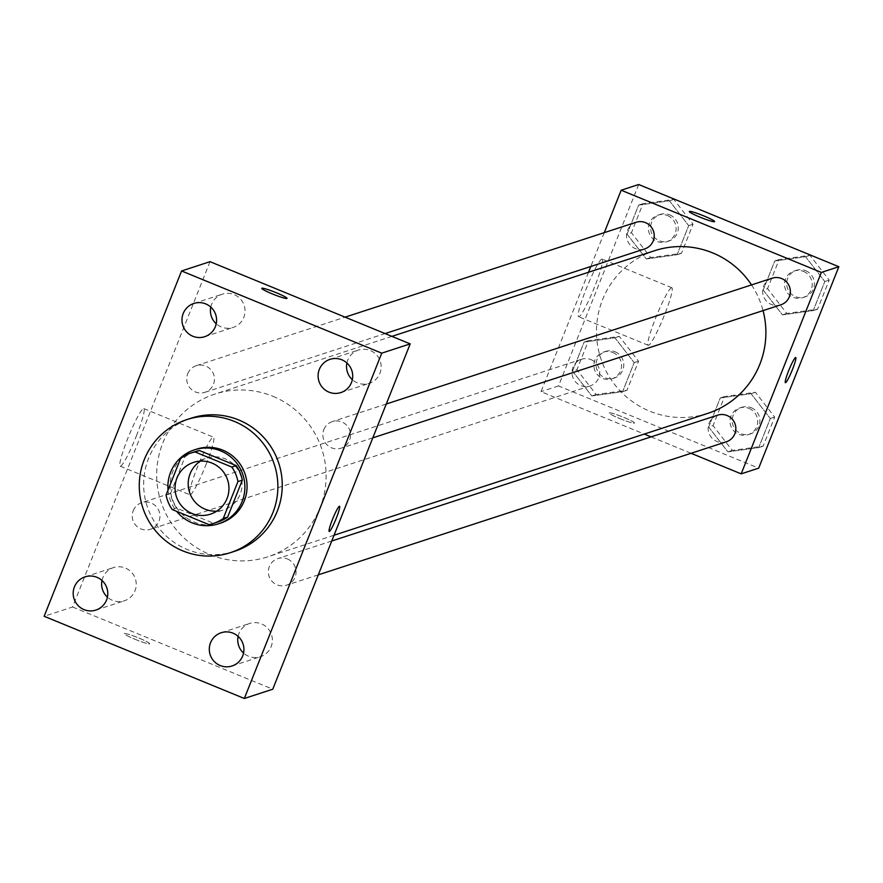 <?xml version="1.0" encoding="UTF-8"?>
<svg xmlns="http://www.w3.org/2000/svg" width="883" height="883" viewBox="0 0 883 883"><rect width="100%" height="100%" fill="white"/><g stroke="black" fill="none" stroke-linecap="round" stroke-linejoin="round"><path stroke-width="0.66" stroke-dasharray="4.42 3.31" d="M200.419 461.125A27.23 26.92 71.9 0 1 242.074 485.032A27.23 26.92 71.9 0 1 216.732 511.169M217.847 521.996A36.965 36.556 71.9 0 1 213.278 523.166L208.896 524.59M194.922 451.721A36.965 36.556 71.9 0 0 185.132 456.654L170.441 493.575A36.965 36.556 71.9 0 0 176.589 508.1L213.278 523.166M168.035 490.065A38.896 38.466 -108.1 0 0 176.655 511.356M220.629 523.122A38.896 38.466 71.9 0 1 172.008 498.067A38.896 38.466 71.9 0 1 196.523 449.171M170.441 493.575L166.07 494.999M185.132 456.654L180.761 458.089M176.589 508.1L172.218 509.535M234.657 551.279A70.011 69.238 71.9 0 1 147.13 506.18A70.011 69.238 71.9 0 1 191.247 418.167M101.998 580.484A17.483 17.296 71.9 0 1 135.375 578.829A17.483 17.296 71.9 0 1 107.439 597.173M210.783 307.096A17.483 17.296 71.9 0 1 244.172 305.441A17.483 17.296 71.9 0 1 216.225 323.785M346.909 362.99A17.483 17.296 71.9 0 1 380.297 361.335A17.483 17.296 71.9 0 1 352.35 379.679M238.112 636.378A17.483 17.296 71.9 0 1 271.5 634.722A17.483 17.296 71.9 0 1 243.553 653.067M210.022 261.677L72.594 607.007L44.15 616.279M136.379 435.948A31.115 3.521 112.3 0 0 143.83 408.597A31.115 3.521 112.3 0 0 128.752 436.036A31.115 3.521 112.3 0 0 120.187 466.158A31.115 3.521 112.3 0 0 136.379 435.948M206.048 464.557A31.115 3.521 112.3 0 0 213.487 437.195A31.115 3.521 112.3 0 0 198.41 464.646A31.115 3.521 112.3 0 0 189.845 494.767A31.115 3.521 112.3 0 0 206.048 464.557M339.547 506.268L339.536 506.268A13.609 1.545 112.3 0 0 332.935 518.277A13.609 1.545 112.3 0 0 329.193 531.445A13.609 1.545 112.3 0 0 329.193 531.456L329.204 531.456M287.041 298.399L287.041 298.399A13.609 1.291 -158.3 0 1 273.918 294.569A13.609 1.291 -158.3 0 1 261.743 288.333L261.754 288.322M72.594 607.007L272.77 689.204M135.055 639.314A13.609 1.291 21.7 0 0 149.624 643.718A13.609 1.291 21.7 0 0 137.45 637.482A13.609 1.291 21.7 0 0 124.326 633.652A13.609 1.291 21.7 0 0 135.055 639.314A13.609 1.291 21.7 0 0 149.624 643.707A13.609 1.291 21.7 0 0 137.461 637.471A13.609 1.291 21.7 0 0 124.326 633.641A13.609 1.291 21.7 0 0 135.066 639.292M133.212 510.705A14.007 13.852 71.9 0 1 159.933 516.511A14.007 13.852 71.9 0 1 135.971 525.495A14.007 13.852 71.9 0 1 133.212 510.705M323.84 429.613A14.007 13.852 71.9 0 1 350.562 435.429A14.007 13.852 71.9 0 1 326.611 444.414A14.007 13.852 71.9 0 1 323.84 429.613M287.35 558.928A14.007 13.852 71.9 0 1 286.534 585.197A14.007 13.852 71.9 0 1 269.028 576.18A14.007 13.852 71.9 0 1 287.35 558.928M187.726 373.719A14.007 13.852 71.9 0 1 213.752 374.712A14.007 13.852 71.9 0 1 195.441 391.953A14.007 13.852 71.9 0 1 187.726 373.719M272.891 396.301A85.563 84.625 71.9 0 1 326.07 478.674A85.563 84.625 71.9 0 1 267.913 556.787A85.563 84.625 71.9 0 1 160.938 501.676A85.563 84.625 71.9 0 1 214.867 394.094A85.563 84.625 71.9 0 1 272.891 396.301M751.543 284.911A85.563 84.625 71.9 0 1 763.044 310.617M707.702 413.387A85.563 84.625 71.9 0 1 600.727 358.277A85.563 84.625 71.9 0 1 654.656 250.695M636.036 222.295A14.007 13.852 -108.1 0 0 635.219 248.553A14.007 13.852 -108.1 0 0 644.711 248.918M726.323 441.798A14.007 13.852 71.9 0 1 708.817 432.78A14.007 13.852 71.9 0 1 717.636 415.176M780.837 304.812A14.007 13.852 71.9 0 1 763.331 295.794A14.007 13.852 71.9 0 1 772.15 278.189M591.014 359.635A14.007 13.852 71.9 0 1 590.197 385.904A14.007 13.852 71.9 0 1 572.692 376.875A14.007 13.852 71.9 0 1 591.014 359.635M604.292 232.648L590.815 266.489M588.52 272.262L541.003 391.666L644.281 434.072M651.091 436.875L691.069 453.288M572.559 371.147L591.798 395.959L622.603 391.688L634.171 362.615L614.932 337.803L584.127 342.063L572.559 371.147L591.798 395.959L622.603 391.688L634.171 362.615L614.932 337.803L584.127 342.063L572.559 371.147L576.93 369.712L596.168 394.524L626.974 390.264L638.552 361.191L619.314 336.379L588.508 340.639L576.93 369.712M763.188 290.054L782.426 314.867L813.232 310.606L824.799 281.534L805.561 256.721L774.755 260.982L763.188 290.054L782.426 314.867L813.232 310.606L824.799 281.534L805.561 256.721L774.755 260.982L763.188 290.054L767.559 288.631L786.797 313.443L817.603 309.182L829.181 280.11L809.943 255.297L779.137 259.558L767.559 288.631M638.674 184.514L558.509 385.959L758.685 468.156M708.674 427.041L727.912 451.853L758.718 447.593L770.296 418.509L751.058 393.697L720.252 397.968L708.674 427.041L727.912 451.853L758.718 447.593L770.296 418.509L751.058 393.697L720.252 397.968L708.674 427.041L713.056 425.617L732.294 450.429L763.1 446.158L774.667 417.085L755.429 392.273L724.623 396.533L713.056 425.617M627.062 234.161L646.301 258.973L677.118 254.712L688.685 225.64L669.446 200.827L638.641 205.088L627.062 234.161L646.301 258.973L677.118 254.712L688.685 225.64L669.446 200.827L638.641 205.088L627.062 234.161L631.444 232.737L650.683 257.549L681.488 253.289L693.056 224.205L673.817 199.392L643.012 203.664L631.444 232.737M558.509 385.959L541.003 391.666M601.842 259.138A31.115 3.521 112.3 0 0 586.566 287.957A31.115 3.521 112.3 0 0 578.564 316.699A31.115 3.521 112.3 0 0 593.641 289.249A31.115 3.521 112.3 0 0 602.206 259.127A31.115 3.521 112.3 0 0 601.842 259.138M619.877 418.619A13.609 1.291 21.7 0 0 634.447 423.023A13.609 1.291 21.7 0 0 622.272 416.787A13.609 1.291 21.7 0 0 609.149 412.957A13.609 1.291 21.7 0 0 619.877 418.619A13.609 1.291 21.7 0 0 634.447 423.012A13.609 1.291 21.7 0 0 622.283 416.776A13.609 1.291 21.7 0 0 609.149 412.946A13.609 1.291 21.7 0 0 619.888 418.608M714.601 221.589L714.601 221.589A13.609 1.291 -158.3 0 1 701.477 217.77A13.609 1.291 -158.3 0 1 689.303 211.523A13.609 1.291 -158.3 0 1 689.314 211.523L689.314 211.512M671.499 287.737A31.115 3.521 112.3 0 0 656.224 316.567A31.115 3.521 112.3 0 0 648.232 345.297A31.115 3.521 112.3 0 0 663.31 317.858A31.115 3.521 112.3 0 0 671.864 287.737A31.115 3.521 112.3 0 0 671.499 287.737M785.384 382.703L785.384 382.703A13.609 1.545 -67.7 0 1 788.883 370.132A13.609 1.545 -67.7 0 1 795.561 357.516A13.609 1.545 -67.7 0 1 795.726 357.516L795.738 357.516M667.405 215.518A14.007 13.852 71.9 0 1 666.588 241.787A14.007 13.852 71.9 0 1 649.082 232.77A14.007 13.852 71.9 0 1 667.405 215.518M650.683 257.549L646.301 258.973M681.488 253.289L677.118 254.712M693.056 224.205L688.685 225.64M673.817 199.392L669.446 200.827M643.012 203.664L638.641 205.088M669.59 214.812A14.007 13.852 71.9 0 1 668.784 241.07A14.007 13.852 71.9 0 1 651.279 232.052A14.007 13.852 71.9 0 1 669.59 214.812M612.89 352.505A14.007 13.852 71.9 0 1 612.085 378.763A14.007 13.852 71.9 0 1 594.579 369.745A14.007 13.852 71.9 0 1 612.89 352.505M596.168 394.524L591.798 395.959M626.974 390.264L622.603 391.688M638.552 361.191L634.171 362.615M619.314 336.379L614.932 337.803M588.508 340.639L584.127 342.063M615.087 351.787A14.007 13.852 71.9 0 1 614.27 378.056A14.007 13.852 71.9 0 1 596.765 369.028A14.007 13.852 71.9 0 1 615.087 351.787M803.53 271.423A14.007 13.852 71.9 0 1 802.713 297.681A14.007 13.852 71.9 0 1 785.208 288.664A14.007 13.852 71.9 0 1 803.53 271.423M786.797 313.443L782.426 314.867M817.603 309.182L813.232 310.606M829.181 280.11L824.799 281.534M809.943 255.297L805.561 256.721M779.137 259.558L774.755 260.982M805.715 270.706A14.007 13.852 71.9 0 1 804.899 296.964A14.007 13.852 71.9 0 1 787.393 287.946A14.007 13.852 71.9 0 1 805.715 270.706M749.016 408.399A14.007 13.852 71.9 0 1 748.199 434.657A14.007 13.852 71.9 0 1 730.694 425.639A14.007 13.852 71.9 0 1 749.016 408.399M732.294 450.429L727.912 451.853M763.1 446.158L758.718 447.593M774.667 417.085L770.296 418.509M755.429 392.273L751.058 393.697M724.623 396.533L720.252 397.968M751.201 407.681A14.007 13.852 71.9 0 1 750.384 433.95A14.007 13.852 71.9 0 1 732.879 424.933A14.007 13.852 71.9 0 1 751.201 407.681M210.452 514.171L223.576 509.888M193.576 462.405L206.699 458.122M95.916 610.087L124.36 600.815M85.077 576.842L113.521 567.57M204.713 336.699L233.156 327.427M193.863 303.454L222.306 294.182M340.827 392.593L369.271 383.321M329.988 359.348L358.432 350.076M232.03 665.981L260.474 656.709M221.192 632.736L249.635 623.464M120.187 466.158L189.845 494.767M143.83 408.597L213.487 437.195M391.909 336.368L214.867 394.094M334.05 535.23L267.913 556.787M204.933 392.317L385.098 333.575M196.247 365.694L345.11 317.152M331.754 541.003L277.858 558.575M318.277 574.844L286.534 585.197M386.257 404.017L332.372 421.588M372.792 437.858L341.048 448.211M581.522 359.282L141.733 502.681M590.197 385.904L150.419 529.303M671.864 287.737L602.206 259.127M648.232 345.297L578.564 316.699M660.098 214.448L657.912 215.165M668.784 241.07L666.588 241.787M605.583 351.434L603.398 352.14M614.27 378.056L612.085 378.763M796.223 270.341L794.027 271.059M804.899 296.964L802.713 297.681M741.709 407.328L739.524 408.034M750.384 433.95L748.199 434.657"/><path stroke-width="1.32" d="M216.732 511.169A27.23 26.92 71.9 0 1 200.419 461.125M212.03 463.1A27.23 26.92 71.9 0 1 210.452 514.171A27.23 26.92 71.9 0 1 176.412 496.632A27.23 26.92 71.9 0 1 212.03 463.1M180.761 458.089L166.07 494.999A36.965 36.556 71.9 0 0 172.218 509.535L208.896 524.59A36.965 36.556 71.9 0 0 223.267 518.487L237.946 481.577A36.965 36.556 71.9 0 0 231.799 467.041L195.121 451.975A36.965 36.556 71.9 0 0 180.761 458.089M223.267 518.487L227.637 517.063L242.328 480.142L237.946 481.577M231.799 467.041L236.18 465.617L199.492 450.551L195.121 451.975M236.18 465.617A36.965 36.556 71.9 0 1 242.328 480.142M227.637 517.063A36.965 36.556 71.9 0 1 217.847 521.996L213.465 523.431M190.551 453.145L194.922 451.721A36.965 36.556 71.9 0 1 199.492 450.551M176.655 511.356A38.896 38.466 -108.1 0 0 242.13 501.533A38.896 38.466 -108.1 0 0 194.326 449.877A38.896 38.466 -108.1 0 0 168.035 490.065M194.326 449.877L196.523 449.171A38.896 38.466 71.9 0 1 244.315 500.827A38.896 38.466 71.9 0 1 220.629 523.122L218.443 523.84M234.337 421.401A70.011 69.238 71.9 0 1 277.847 488.785A70.011 69.238 71.9 0 1 230.275 552.703A70.011 69.238 71.9 0 1 142.748 507.604A70.011 69.238 71.9 0 1 186.876 419.591A70.011 69.238 71.9 0 1 234.337 421.401M186.876 419.591L191.247 418.167A70.011 69.238 71.9 0 1 238.719 419.966A70.011 69.238 71.9 0 1 282.229 487.361A70.011 69.238 71.9 0 1 234.657 551.279L230.275 552.703M74.426 586.864A17.483 17.296 71.9 0 1 106.931 588.1A17.483 17.296 71.9 0 1 77.881 605.341A17.483 17.296 71.9 0 1 74.426 586.864M183.211 313.476A17.483 17.296 71.9 0 1 215.728 314.712A17.483 17.296 71.9 0 1 186.666 331.953A17.483 17.296 71.9 0 1 183.211 313.476M319.337 369.37A17.483 17.296 71.9 0 1 351.853 370.617A17.483 17.296 71.9 0 1 322.792 387.847A17.483 17.296 71.9 0 1 319.337 369.37M210.54 642.758A17.483 17.296 71.9 0 1 243.057 643.994A17.483 17.296 71.9 0 1 213.995 661.235A17.483 17.296 71.9 0 1 210.54 642.758M244.326 698.486L381.754 353.156L181.578 270.96L44.15 616.279L244.326 698.486L272.77 689.204L410.198 343.884L381.754 353.156M107.439 597.173A17.483 17.296 71.9 0 1 101.998 580.484M216.225 323.785A17.483 17.296 71.9 0 1 210.783 307.096M352.35 379.679A17.483 17.296 71.9 0 1 346.909 362.99M243.553 653.067A17.483 17.296 71.9 0 1 238.112 636.378M410.198 343.884L210.022 261.677L181.578 270.96M329.193 531.456A13.609 1.545 112.3 0 0 329.348 531.445A13.609 1.545 112.3 0 0 336.048 518.84A13.609 1.545 112.3 0 0 339.547 506.268A13.609 1.545 112.3 0 0 332.946 518.277A13.609 1.545 112.3 0 0 329.204 531.456A13.609 1.545 112.3 0 0 329.359 531.456A13.609 1.545 112.3 0 0 336.026 518.862A13.609 1.545 112.3 0 0 339.536 506.268M276.313 292.737A13.609 1.291 -158.3 0 1 287.041 298.388A13.609 1.291 -158.3 0 1 273.918 294.558A13.609 1.291 -158.3 0 1 261.754 288.322A13.609 1.291 -158.3 0 1 276.313 292.737M261.743 288.333A13.609 1.291 -158.3 0 1 276.313 292.748A13.609 1.291 -158.3 0 1 287.041 298.399M391.909 336.368L654.656 250.695A85.563 84.625 71.9 0 1 712.669 252.902A85.563 84.625 71.9 0 1 751.543 284.911M763.044 310.617A85.563 84.625 71.9 0 1 707.702 413.387L334.05 535.23M385.098 333.575L644.711 248.918A14.007 13.852 -108.1 0 0 653.541 231.313A14.007 13.852 -108.1 0 0 636.036 222.295L345.11 317.152M331.754 541.003L717.636 415.176A14.007 13.852 71.9 0 1 735.837 429.006A14.007 13.852 71.9 0 1 726.323 441.798L318.277 574.844M386.257 404.017L772.15 278.189A14.007 13.852 71.9 0 1 790.351 292.03A14.007 13.852 71.9 0 1 780.837 304.812L372.792 437.858M691.069 453.288L741.179 473.862L821.345 272.428L621.168 190.22L604.292 232.648M590.815 266.489L588.52 272.262M644.281 434.072L651.091 436.875M821.345 272.428L838.85 266.721L758.685 468.156L741.179 473.862M795.572 357.527A13.609 1.545 -67.7 0 1 795.738 357.516A13.609 1.545 -67.7 0 1 791.985 370.694A13.609 1.545 -67.7 0 1 785.395 382.703A13.609 1.545 -67.7 0 1 788.894 370.132A13.609 1.545 -67.7 0 1 795.572 357.527M838.85 266.721L638.674 184.514L621.168 190.22M689.314 211.523A13.609 1.291 -158.3 0 1 703.872 215.938A13.609 1.291 -158.3 0 1 714.612 221.578A13.609 1.291 -158.3 0 1 701.477 217.759A13.609 1.291 -158.3 0 1 689.314 211.512A13.609 1.291 -158.3 0 1 703.872 215.927A13.609 1.291 -158.3 0 1 714.601 221.589M795.726 357.516A13.609 1.545 -67.7 0 1 791.974 370.694A13.609 1.545 -67.7 0 1 785.384 382.703"/></g></svg>
